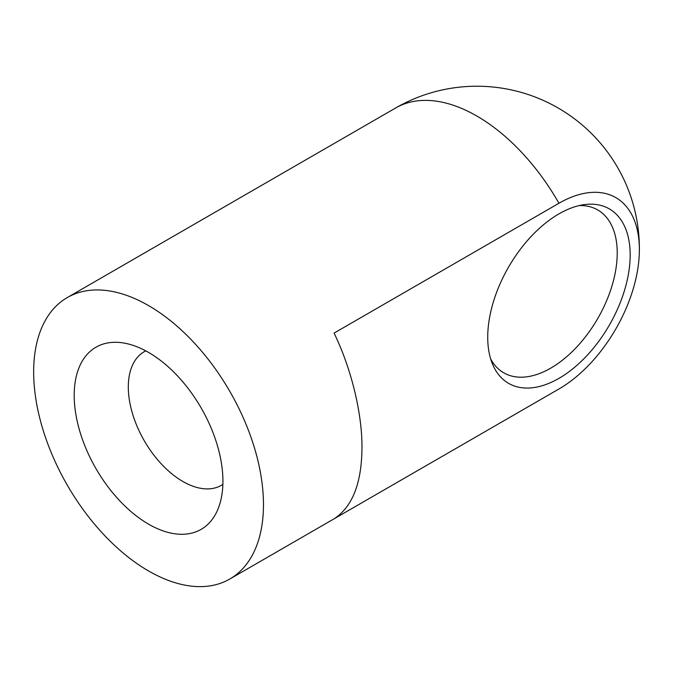 <?xml version="1.0" encoding="UTF-8"?>
<svg xmlns="http://www.w3.org/2000/svg" width="673" height="673" viewBox="0 0 673 673"><rect width="100%" height="100%" fill="white"/><g stroke="black" fill="none" stroke-linecap="round" stroke-linejoin="round"><path stroke-width="1.01" d="M222.923 481.212A105.165 60.713 60 0 1 218.027 509.024A105.165 60.713 60 0 1 95.978 468.644A105.165 60.713 60 0 1 122.023 342.75A105.165 60.713 60 0 1 222.923 481.212M145.772 350.86A77.159 44.544 -120 0 0 144.283 351.659A77.159 44.544 -120 0 0 144.283 440.748A77.159 44.544 -120 0 0 221.442 485.292A77.159 44.544 -120 0 0 222.872 484.409M579.251 205.568A94.018 54.286 -60 0 1 597.75 209.959A94.018 54.286 -60 0 1 617.225 252.998A94.018 54.286 -60 0 1 576.181 347.613A94.018 54.286 -60 0 1 503.732 372.808A94.018 54.286 -60 0 1 490.684 358.978M630.172 255A100.723 58.156 120 0 0 584.357 204.617A100.723 58.156 120 0 0 508.586 267.046A100.723 58.156 120 0 0 492.417 363.874A100.723 58.156 120 0 0 571.873 369.536A100.723 58.156 120 0 0 630.172 255M558.952 388.977L334.077 518.807C352.433 506.845 361.729 483.164 361.965 447.755C362.293 414.913 351.87 369.679 334.077 333.093L558.952 203.254A113.729 65.66 -60 0 1 639.35 251.635A113.729 65.66 -60 0 1 560.626 387.993A113.729 65.66 -60 0 1 558.952 388.977A162.504 93.825 -120 0 1 558.119 389.465A162.504 162.504 0 0 0 560.626 387.993M263.471 504.624A162.504 93.825 -120 0 0 192.537 341.085A162.504 93.825 -120 0 0 67.308 297.55A162.504 93.825 -120 0 0 67.308 485.191A162.504 93.825 -120 0 0 229.813 579.016A162.504 93.825 -120 0 0 263.471 504.624M558.952 203.254A162.504 93.825 -120 0 0 395.615 108L67.308 297.55M639.35 251.635A162.504 162.504 0 0 0 395.615 108M558.119 389.465L229.813 579.016"/></g></svg>
